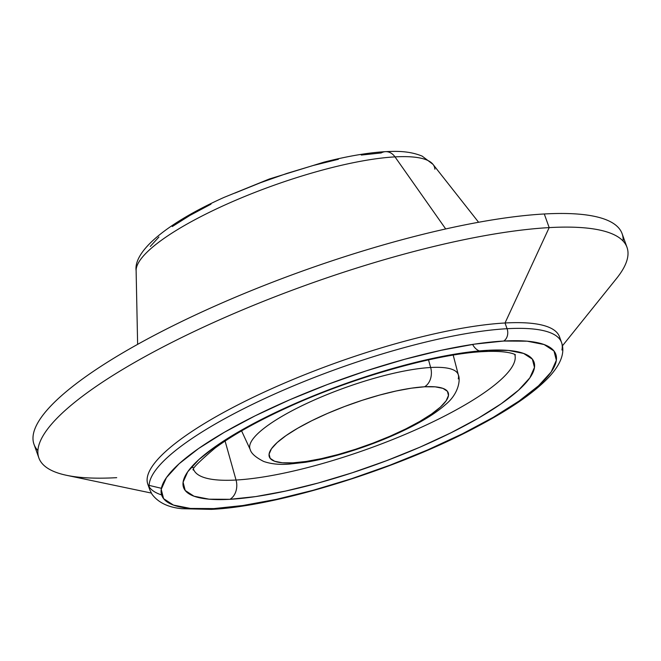 <?xml version="1.0" encoding="UTF-8"?>
<svg xmlns="http://www.w3.org/2000/svg" width="661" height="661" viewBox="0 0 661 661"><rect width="100%" height="100%" fill="white"/><g stroke="black" fill="none" stroke-linecap="round" stroke-linejoin="round"><path stroke-width="0.99" d="M241.579 430.873L250.213 449.53A110.569 25.705 -19.7 0 1 310.926 401.508A110.569 25.705 -19.7 0 1 430.65 367.499A15.616 11.948 86.8 0 1 424.56 386.784A95.01 22.086 -19.7 0 1 419.859 421.404A95.01 22.086 -19.7 0 1 293.013 462.849A15.616 11.948 86.8 0 1 288.601 464.146A15.616 11.948 -93.2 0 0 293.013 462.849A95.01 22.086 -19.7 0 1 297.706 428.229A95.01 22.086 -19.7 0 1 424.56 386.784A15.616 11.948 -93.2 0 0 430.65 367.499A110.569 25.705 160.3 0 0 317.776 398.476A110.569 25.705 160.3 0 0 249.726 445.836M458.247 378.869A110.569 25.705 160.3 0 0 430.65 367.499L428.51 359.881L430.65 367.499A110.569 25.705 -19.7 0 1 458.362 375.002L453.198 355.106M514.754 354.511A170.546 39.643 -19.7 0 1 418.702 428.477A170.546 39.643 -19.7 0 1 236.043 480.026L225.087 441.052L236.043 480.026A15.616 11.948 86.8 0 1 229.945 499.311A15.616 11.948 -93.2 0 0 236.043 480.026A170.546 39.643 -19.7 0 1 193.64 469.484M487.62 350.313A186.105 43.262 160.3 0 0 239.15 431.501A186.105 43.262 160.3 0 0 229.945 499.311L209.083 499.187L193.97 496.196L185.196 490.47L183.089 482.216L187.732 471.764L198.953 459.502L216.312 445.902L239.15 431.501L266.581 416.835L297.557 402.483L330.888 388.982L365.285 376.861L399.442 366.582L432.03 358.543L461.799 353.057L487.62 350.313L508.483 350.446L523.595 353.428L532.369 359.154L534.476 367.409L529.833 377.869L518.612 390.13L501.253 403.722L478.415 418.132L450.984 432.79L420.008 447.15L386.677 460.643L352.28 472.764L318.131 483.042L285.535 491.082L255.766 496.576L229.945 499.311A186.105 43.262 160.3 0 0 478.415 418.132A186.105 43.262 160.3 0 0 487.62 350.313A15.616 11.948 86.8 0 1 483.216 351.619A15.616 11.948 -93.2 0 0 487.62 350.313M472.615 344.422A15.616 11.948 -93.2 0 0 479.324 350.933M561.916 350.008A218.642 50.831 160.3 0 0 507.07 328.707L505.029 322.989L507.07 328.707A218.642 50.831 -19.7 0 1 561.561 342.53C565.221 352.627 560.916 364.261 548.647 377.423C533.733 392.965 509.838 409.407 476.945 426.75C398.343 468.806 277.86 506.4 211.363 509.367L182.039 508.714C168.249 507.417 158.227 502.575 151.972 494.205L149.865 489.941A218.642 50.831 -19.7 0 1 272.291 395.071A218.642 50.831 -19.7 0 1 507.07 328.707A9.37 7.172 86.8 0 1 503.657 341.043A209.273 48.65 -19.7 0 1 493.313 417.298A209.273 48.65 -19.7 0 1 213.908 508.59A9.37 7.172 86.8 0 1 211.247 509.367A9.37 7.172 -93.2 0 0 213.908 508.59A209.273 48.65 -19.7 0 1 224.253 432.335A209.273 48.65 -19.7 0 1 503.657 341.043A9.37 7.172 -93.2 0 0 507.07 328.707A218.642 50.831 160.3 0 0 285.849 389.106A218.642 50.831 160.3 0 0 149.502 482.456M161.606 494.924A218.642 50.831 -19.7 0 1 243.471 402.07A218.642 50.831 -19.7 0 1 505.029 322.989A218.642 50.831 160.3 0 0 270.242 389.354A218.642 50.831 160.3 0 0 147.816 484.216L149.865 489.941M149.155 485.397L161.391 488.305L149.155 485.397M116.708 477.672A312.347 72.611 -19.7 0 1 38.875 457.933A312.347 72.611 -19.7 0 1 213.776 322.411A312.347 72.611 -19.7 0 1 549.175 227.607L505.029 322.989L549.175 227.607A312.347 72.611 160.3 0 0 167.101 344.852A312.347 72.611 160.3 0 0 66.629 475.325L151.278 493.048M623.1 241.058A312.347 72.611 160.3 0 0 544.292 213.974L549.175 227.607L544.292 213.974A312.347 72.611 160.3 0 0 208.893 308.786A312.347 72.611 160.3 0 0 34 444.299L38.875 457.933M137.422 264.863A158.144 36.76 -19.7 0 1 240.232 198.341A158.144 36.76 -19.7 0 1 394.997 156.88L445.704 228.954L394.997 156.88A158.144 36.76 160.3 0 0 230.54 202.497A158.144 36.76 160.3 0 0 136.116 270.646C133.448 250.957 167.58 222.765 224.021 197.408L269.242 179.032L323.915 162.168C347.413 156.194 367.913 152.691 385.421 151.658C395.46 151.204 408.771 150.634 422.172 156.128L432.988 164.349A158.144 36.76 160.3 0 0 394.997 156.88A15.616 11.948 -93.2 0 0 385.512 151.65A15.616 11.948 86.8 0 1 394.997 156.88A158.144 36.76 -19.7 0 1 434.888 169.216M150.278 246.454L158.913 237.01M172.281 226.549L189.864 215.453L210.991 204.166M234.837 193.111L260.5 182.717L286.99 173.389L313.281 165.473L338.374 159.284M361.303 155.054L381.174 152.947A15.616 11.948 86.8 0 1 385.512 151.65M562.437 345.827L616.597 278.405A312.347 72.611 160.3 0 0 549.175 227.607A312.347 72.611 -19.7 0 1 627.008 247.346L622.125 233.721A312.347 72.611 160.3 0 0 544.292 213.974A312.347 72.611 160.3 0 0 195.573 314.9A312.347 72.611 160.3 0 0 37.9 450.595M193.02 467.377A312.347 72.611 -19.7 0 1 190.798 467.806A312.347 72.611 160.3 0 0 193.02 467.377M561.561 342.53L559.512 336.813A218.642 50.831 160.3 0 0 505.029 322.989A218.642 50.831 -19.7 0 1 560.164 339.804M503.657 341.043L474.631 344.117L441.151 350.297L404.499 359.336L366.095 370.895L327.41 384.52L289.931 399.698L255.105 415.843L224.253 432.335L198.573 448.53L179.048 463.815L166.44 477.606L161.21 489.363L163.581 498.642L173.455 505.087L190.451 508.441L213.908 508.59L242.934 505.508L276.422 499.336L313.066 490.297L351.47 478.738L390.155 465.104L427.634 449.926L462.469 433.781L493.313 417.298L518.992 401.095L538.517 385.809L551.134 372.019L556.355 360.262L553.984 350.983L544.11 344.538L527.123 341.183L503.657 341.043M515.109 359.196A170.546 39.643 -19.7 0 1 410.151 432.253A170.546 39.643 -19.7 0 1 236.043 480.026M424.56 386.784L411.382 388.181L396.179 390.981L379.538 395.088L362.104 400.335L344.538 406.523L327.526 413.414L311.711 420.743L297.706 428.229L286.048 435.582L277.182 442.523L271.456 448.786L269.085 454.124L270.159 458.337L274.645 461.262L282.354 462.783L293.013 462.849L306.192 461.452L321.386 458.643L338.027 454.545L355.461 449.298L373.027 443.11L390.04 436.219L405.854 428.89L419.859 421.404L431.517 414.05L440.383 407.11L446.109 400.847L448.48 395.509L447.406 391.295L442.928 388.371L435.211 386.842L424.56 386.784M250.213 449.53C251.155 453.38 255.633 457.354 263.648 461.436C270.828 463.948 279.198 464.848 288.758 464.138L305.365 462.295C323.824 459.312 343.943 453.958 365.723 446.241C384.768 439.433 401.913 431.906 417.165 423.651C429.03 417.215 438.557 410.795 445.745 404.383C458.932 393.617 460.494 379.315 458.362 375.002M193.433 470.07C191.136 469.632 198.358 462.279 215.122 448.009C232.804 434.963 256.947 421.437 287.552 407.432C352.586 377.481 436.987 353.701 483.373 351.611C509.557 350.239 516.307 355.097 515.283 354.833M137.628 344.356L136.116 270.646M478.605 222.27L432.988 164.349"/></g></svg>
